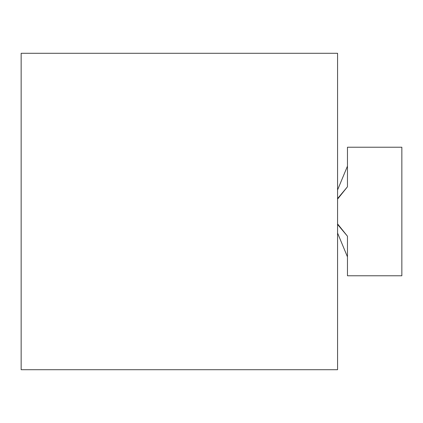 <?xml version="1.0" encoding="UTF-8"?>
<svg xmlns="http://www.w3.org/2000/svg" width="423" height="423" viewBox="0 0 423 423"><rect width="100%" height="100%" fill="white"/><g stroke="black" fill="none" stroke-linecap="round" stroke-linejoin="round"><path stroke-width="0.63" d="M21.15 53.287L337.575 53.287L337.575 369.713L21.15 369.713L21.15 53.287M337.575 199.106L347.463 186.781L347.463 147.225L401.85 147.225L401.85 275.775L347.463 275.775L347.463 236.219L337.575 223.889M337.575 224.439L347.463 236.219L347.463 256.861L337.575 233.057M337.575 189.943L347.463 166.139L347.463 186.781L337.575 198.561"/></g></svg>
